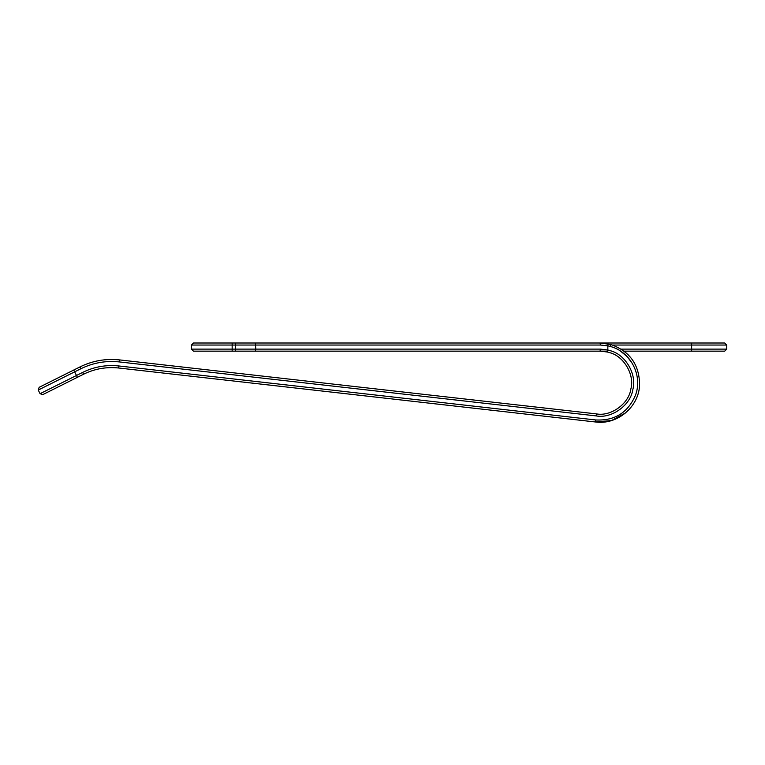 <?xml version="1.0" encoding="UTF-8"?>
<svg xmlns="http://www.w3.org/2000/svg" width="765" height="765" viewBox="0 0 765 765"><rect width="100%" height="100%" fill="white"/><g stroke="black" fill="none" stroke-linecap="round" stroke-linejoin="round"><path stroke-width="1.15" d="M625.579 412.909L611.512 420.54L595.581 421.993C617.345 425.082 638.976 406.837 639.588 384.862C639.406 364.695 629.796 351.24 610.766 344.489L610.212 346.449L607.84 345.837L608.051 343.829L600.037 343.007L610.766 344.489L600.037 343.007L724.713 343.007L726.75 345.044L726.75 349.117L621.17 349.117M232.158 343.007L235.515 343.007L235.515 345.044L232.158 345.044L232.158 343.007L193.478 343.007L191.441 345.044L191.441 349.117L235.515 349.117L235.515 351.154L232.158 351.154L232.158 345.044L191.441 345.044M235.515 343.007L255.386 343.007L255.778 349.117L235.515 349.117L235.515 345.044L600.429 345.044L600.037 343.007L255.386 343.007M119.598 359.913L596.49 413.903L596.26 415.921L119.369 361.931L119.598 359.913C105.685 358.431 92.46 360.774 79.914 366.951L39.158 387.32L38.25 390.054L40.067 393.698L82.639 372.412C94.114 366.77 106.201 364.628 118.91 365.976L595.811 419.966L595.581 421.993L118.68 368.003L118.91 365.976M40.067 393.698L42.802 394.606L83.557 374.228C94.659 368.768 106.373 366.693 118.68 368.003M119.369 361.931C105.857 360.497 93.014 362.773 80.822 368.768L38.25 390.054M610.212 346.449C630.695 351.575 643.097 375.787 635.38 395.419C627.836 412.708 614.639 420.884 595.811 419.966M596.26 415.921C611.608 418.857 630.704 405.115 632.808 389.634C637.226 374.649 625.416 354.3 610.212 350.695L607.84 350.007L607.84 345.837L600.429 345.044M601.959 351.212L605.775 351.68M606.425 351.804L607.114 351.957M726.75 349.117L724.713 351.154L624.097 351.154L628.83 355.409M235.515 351.154L600.037 351.154L600.429 349.117L607.84 350.007L607.181 351.976L609.59 352.636C623.877 356.021 634.96 375.127 630.809 389.203C628.84 403.748 610.91 416.657 596.49 413.903M191.441 349.117L193.478 351.154L232.158 351.154M607.276 351.154L600.037 351.154L607.181 351.976M255.386 351.154L255.778 349.117L600.429 349.117M620.568 351.154L627.348 356.815L632.674 363.987M612.564 345.044L726.75 345.044M622.911 361.003L621.285 359.407M73.756 370.021L77.399 377.308M83.557 374.228L82.639 372.412M80.822 368.768L79.914 366.951M691.636 343.007L691.636 351.154"/></g></svg>
